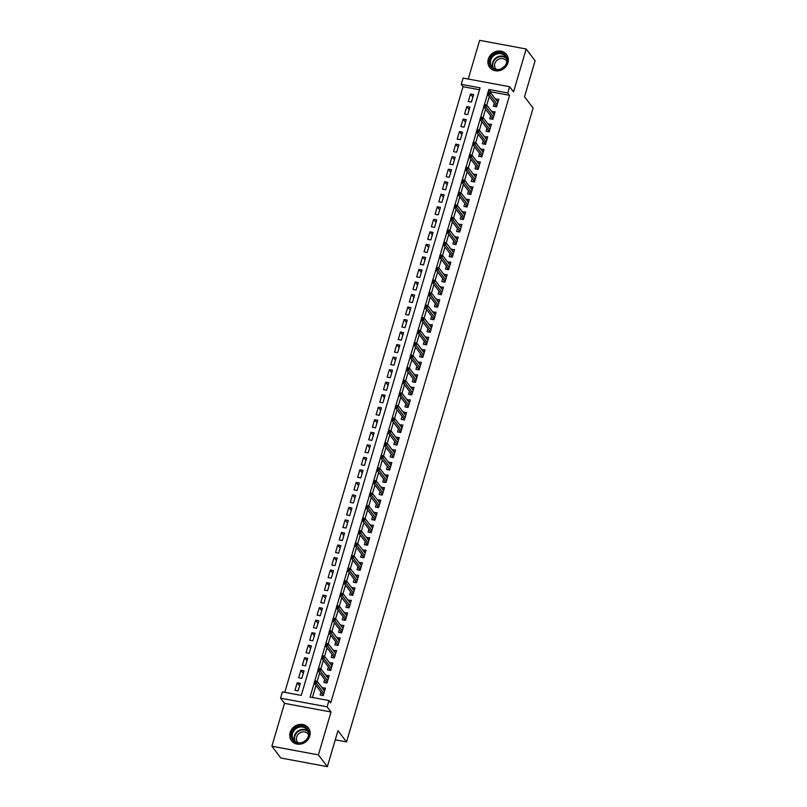 <?xml version="1.0" encoding="UTF-8"?>
<svg xmlns="http://www.w3.org/2000/svg" width="807" height="807" viewBox="0 0 807 807"><rect width="100%" height="100%" fill="white"/><g stroke="black" fill="none" stroke-linecap="round" stroke-linejoin="round"><path stroke-width="1.21" d="M488.306 59.133A10.592 9.543 -37.3 0 0 489.678 67.374A10.592 9.543 -37.3 0 0 499.715 70.562A10.592 9.543 -37.3 0 0 507.916 62.775A10.592 9.543 -37.3 0 0 506.544 54.533A10.592 9.543 -37.3 0 0 496.507 51.345A10.592 9.543 -37.3 0 0 488.306 59.133M290.127 732.463A10.592 9.543 -37.3 0 0 291.509 740.705A10.592 9.543 -37.3 0 0 301.546 743.893A10.592 9.543 -37.3 0 0 309.747 736.105A10.592 9.543 -37.3 0 0 308.365 727.874A10.592 9.543 -37.3 0 0 298.328 724.676A10.592 9.543 -37.3 0 0 290.127 732.463M479.529 89.759L463.026 86.692L461.231 84.342L463.077 78.077L509.6 86.712L507.754 92.976L488.891 89.476L488.144 92.038M335.248 739.827L346.546 741.926L533.104 108.047L524.52 96.759L535.112 60.747L526.164 48.985L479.64 40.35L468.252 79.046M346.546 741.926L337.962 730.638L327.36 766.65L280.836 758.015L271.888 746.253L318.402 754.888L331.031 711.986L327.097 706.811L280.574 698.176L282.42 691.912L301.273 695.412L480.094 87.842L461.231 84.342M331.031 711.986L284.508 703.351L271.888 746.253M284.508 703.351L280.574 698.176M463.026 86.692L284.77 692.345M327.36 766.65L318.402 754.888M494.298 103.225L493.42 106.211L496.557 106.796L498.766 99.281L495.498 99.13M490.606 115.744L489.728 118.74L492.875 119.325L495.084 111.8L491.816 111.648M486.924 128.273L486.046 131.269L489.183 131.844L491.392 124.328L488.124 124.177M483.232 140.801L482.354 143.787L485.501 144.372L487.71 136.857L484.442 136.706M479.55 153.33L478.672 156.316L481.809 156.901L484.018 149.386L480.75 149.234M475.858 165.859L474.98 168.845L478.127 169.43L480.336 161.914L477.068 161.763M472.176 178.387L471.298 181.373L474.435 181.958L476.644 174.443L473.376 174.292M468.484 190.916L467.606 193.902L470.753 194.487L472.963 186.972L469.694 186.82M464.802 203.435L463.924 206.431L467.061 207.016L469.271 199.49L466.002 199.339M461.11 215.963L460.232 218.959L463.379 219.534L465.589 212.019L462.32 211.868M457.428 228.492L456.55 231.478L459.687 232.063L461.897 224.548L458.628 224.396M453.736 241.021L452.858 244.007L456.005 244.592L458.215 237.076L454.946 236.925M450.054 253.549L449.176 256.535L452.313 257.12L454.523 249.605L451.254 249.454M446.362 266.078L445.484 269.064L448.631 269.649L450.841 262.134L447.572 261.982M442.68 278.607L441.802 281.593L444.939 282.178L447.149 274.662L443.88 274.501M438.988 291.125L438.11 294.121L441.258 294.696L443.467 287.181L440.198 287.03M435.306 303.654L434.428 306.64L437.565 307.225L439.775 299.71L436.506 299.558M431.614 316.183L430.736 319.168L433.884 319.754L436.093 312.238L432.824 312.087M427.932 328.711L427.054 331.697L430.192 332.282L432.401 324.767L429.132 324.616M424.24 341.24L423.362 344.226L426.51 344.811L428.719 337.296L425.45 337.144M420.558 353.769L419.68 356.755L422.818 357.34L425.027 349.824L421.758 349.673M416.866 366.287L415.988 369.283L419.136 369.868L421.345 362.343L418.076 362.192M413.184 378.816L412.306 381.812L415.444 382.387L417.653 374.872L414.384 374.72M409.492 391.345L408.614 394.33L411.762 394.916L413.971 387.4L410.702 387.249M405.81 403.873L404.932 406.859L408.07 407.444L410.289 399.929L407.01 399.778M402.118 416.402L401.24 419.388L404.388 419.973L406.597 412.458L403.329 412.306M398.436 428.931L397.558 431.916L400.696 432.502L402.915 424.986L399.636 424.835M394.744 441.459L393.866 444.445L397.014 445.03L399.223 437.515L395.955 437.354M391.062 453.978L390.185 456.974L393.322 457.559L395.541 450.034L392.263 449.882M387.37 466.507L386.492 469.503L389.64 470.078L391.849 462.562L388.581 462.411M383.688 479.035L382.811 482.021L385.948 482.606L388.167 475.091L384.889 474.94M379.996 491.564L379.119 494.55L382.266 495.135L384.475 487.62L381.207 487.468M376.314 504.093L375.437 507.078L378.574 507.664L380.793 500.148L377.515 499.997M372.622 516.621L371.745 519.607L374.892 520.192L377.101 512.677L373.833 512.526M368.94 529.14L368.063 532.136L371.2 532.721L373.419 525.196L370.141 525.044M365.248 541.668L364.371 544.664L367.518 545.239L369.727 537.724L366.459 537.573M361.566 554.197L360.689 557.183L363.826 557.768L366.045 550.253L362.767 550.102M357.874 566.726L356.997 569.712L360.144 570.297L362.353 562.782L359.085 562.63M354.192 579.255L353.315 582.24L356.452 582.825L358.671 575.31L355.393 575.159M350.5 591.783L349.623 594.769L352.77 595.354L354.979 587.839L351.711 587.688M346.818 604.312L345.941 607.298L349.078 607.883L351.297 600.368L348.019 600.216M343.126 616.83L342.249 619.826L345.396 620.412L347.605 612.886L344.337 612.735M339.444 629.359L338.567 632.355L341.704 632.93L343.923 625.415L340.645 625.264M335.752 641.888L334.875 644.874L338.022 645.459L340.231 637.944L336.963 637.792M332.07 654.416L331.193 657.402L334.33 657.987L336.549 650.472L333.271 650.321M328.378 666.945L327.501 669.931L330.648 670.516L332.857 663.001L329.589 662.85M324.696 679.474L323.819 682.46L326.956 683.045L329.175 675.53L325.897 675.378M299.589 685.94L297.198 682.803L294.979 690.318L298.126 690.903L300.335 683.388L297.198 682.803M303.271 673.411L300.88 670.274L298.671 677.789L301.808 678.374L304.027 670.859L300.88 670.274M306.963 660.893L304.572 657.745L302.353 665.261L305.5 665.846L307.709 658.33L304.572 657.745M310.645 648.364L308.254 645.217L306.045 652.742L309.182 653.317L311.401 645.802L308.254 645.217M314.337 635.835L311.946 632.698L309.727 640.213L312.874 640.798L315.083 633.273L311.946 632.698M318.019 623.307L315.628 620.169L313.419 627.685L316.556 628.27L318.775 620.754L315.628 620.169M321.711 610.778L319.32 607.641L317.101 615.156L320.248 615.741L322.457 608.226L319.32 607.641M325.392 598.249L323.002 595.112L320.793 602.627L323.93 603.212L326.149 595.697L323.002 595.112M329.085 585.731L326.694 582.583L324.475 590.099L327.622 590.684L329.831 583.168L326.694 582.583M332.766 573.202L330.376 570.055L328.167 577.57L331.304 578.155L333.523 570.64L330.376 570.055M336.458 560.673L334.068 557.526L331.848 565.051L334.996 565.626L337.205 558.111L334.068 557.526M340.14 548.145L337.75 545.007L335.541 552.523L338.678 553.108L340.897 545.582L337.75 545.007M343.832 535.616L341.442 532.479L339.222 539.994L342.37 540.579L344.579 533.064L341.442 532.479M347.514 523.087L345.124 519.95L342.914 527.465L346.052 528.05L348.271 520.535L345.124 519.95M351.206 510.559L348.816 507.421L346.596 514.937L349.744 515.522L351.953 508.007L348.816 507.421M354.888 498.04L352.498 494.893L350.288 502.408L353.426 502.993L355.645 495.478L352.498 494.893M358.58 485.511L356.19 482.364L353.97 489.879L357.118 490.464L359.327 482.949L356.19 482.364M362.262 472.983L359.872 469.845L357.662 477.361L360.8 477.936L363.019 470.42L359.872 469.845M365.954 460.454L363.564 457.317L361.344 464.832L364.492 465.417L366.701 457.902L363.564 457.317M369.636 447.925L367.246 444.788L365.036 452.303L368.174 452.888L370.393 445.373L367.246 444.788M373.328 435.397L370.938 432.259L368.718 439.775L371.866 440.36L374.075 432.845L370.938 432.259M377.01 422.868L374.619 419.731L372.41 427.246L375.548 427.831L377.767 420.316L374.619 419.731M380.702 410.349L378.312 407.202L376.092 414.717L379.24 415.302L381.449 407.787L378.312 407.202M384.384 397.821L381.993 394.673L379.784 402.199L382.922 402.774L385.141 395.259L381.993 394.673M388.076 385.292L385.685 382.155L383.466 389.67L386.614 390.255L388.823 382.73L385.685 382.155M391.758 372.763L389.367 369.626L387.158 377.141L390.295 377.726L392.515 370.211L389.367 369.626M395.45 360.235L393.059 357.098L390.84 364.613L393.987 365.198L396.197 357.683L393.059 357.098M399.132 347.706L396.741 344.569L394.532 352.084L397.669 352.669L399.889 345.154L396.741 344.569M402.824 335.187L400.433 332.04L398.214 339.555L401.361 340.14L403.571 332.625L400.433 332.04M406.506 322.659L404.115 319.511L401.906 327.027L405.043 327.612L407.263 320.097L404.115 319.511M410.198 310.13L407.807 306.983L405.588 314.508L408.735 315.083L410.945 307.568L407.807 306.983M413.88 297.601L411.489 294.464L409.28 301.979L412.417 302.564L414.637 295.039L411.489 294.464M417.562 285.073L415.181 281.936L412.962 289.451L416.109 290.036L418.319 282.521L415.181 281.936M421.254 272.544L418.863 269.407L416.654 276.922L419.791 277.507L422.011 269.992L418.863 269.407M424.936 260.015L422.545 256.878L420.336 264.393L423.483 264.978L425.692 257.463L422.545 256.878M428.628 247.497L426.237 244.35L424.028 251.865L427.165 252.45L429.385 244.935L426.237 244.35M432.31 234.968L429.919 231.821L427.71 239.346L430.857 239.921L433.066 232.406L429.919 231.821M436.002 222.439L433.611 219.302L431.402 226.817L434.539 227.392L436.758 219.877L433.611 219.302M439.684 209.911L437.293 206.774L435.084 214.289L438.231 214.874L440.44 207.359L437.293 206.774M443.376 197.382L440.985 194.245L438.776 201.76L441.913 202.345L444.132 194.83L440.985 194.245M447.058 184.853L444.667 181.716L442.458 189.231L445.605 189.816L447.814 182.301L444.667 181.716M450.75 172.335L448.359 169.188L446.15 176.703L449.287 177.288L451.506 169.773L448.359 169.188M454.432 159.806L452.041 156.659L449.832 164.174L452.979 164.759L455.188 157.244L452.041 156.659M458.124 147.278L455.733 144.13L453.524 151.655L456.661 152.23L458.88 144.715L455.733 144.13M461.806 134.749L459.415 131.612L457.206 139.127L460.353 139.712L462.562 132.187L459.415 131.612M465.498 122.22L463.107 119.083L460.898 126.598L464.035 127.183L466.254 119.668L463.107 119.083M469.18 109.691L466.789 106.554L464.58 114.069L467.727 114.655L469.936 107.139L466.789 106.554M471.409 102.126L473.628 94.611L470.481 94.026L468.272 101.541L471.409 102.126M314.266 682.823L310.08 697.046L328.943 700.547L330.729 702.897L509.55 95.337L490.686 91.827L490.485 92.533M489.274 96.628L486.792 105.061M485.592 109.157L483.111 117.58M481.9 121.675L479.419 130.109M478.218 134.204L475.737 142.637M474.526 146.733L472.045 155.166M470.844 159.261L468.363 167.695M467.152 171.79L464.671 180.223M463.47 184.319L460.989 192.752M459.778 196.847L457.297 205.271M456.096 209.366L453.615 217.799M452.404 221.895L449.923 230.328M448.722 234.423L446.241 242.857M445.03 246.952L442.549 255.385M441.348 259.481L438.867 267.914M437.656 272.009L435.175 280.433M433.974 284.538L431.493 292.961M430.282 297.057L427.801 305.49M426.6 309.585L424.119 318.019M422.908 322.114L420.427 330.547M419.226 334.643L416.745 343.076M415.534 347.171L413.053 355.605M411.852 359.7L409.371 368.123M408.16 372.219L405.679 380.652M404.478 384.747L401.997 393.18M400.786 397.276L398.305 405.709M397.105 409.805L394.623 418.238M393.413 422.333L390.931 430.767M389.731 434.862L387.249 443.285M386.039 447.391L383.557 455.814M382.357 459.909L379.875 468.342M378.665 472.438L376.183 480.871M374.983 484.967L372.501 493.4M371.291 497.495L368.809 505.928M367.609 510.024L365.127 518.457M363.917 522.553L361.435 530.976M360.235 535.071L357.753 543.504M356.543 547.6L354.061 556.033M352.861 560.129L350.379 568.562M349.169 572.657L346.687 581.09M345.487 585.186L343.005 593.619M341.795 597.715L339.313 606.148M338.113 610.243L335.631 618.666M334.421 622.762L331.939 631.195M330.739 635.291L328.257 643.724M327.047 647.819L324.565 656.252M323.365 660.348L320.883 668.781M319.673 672.877L317.191 681.31M315.991 685.405L312.43 697.48M321.004 692.003L320.127 694.988L323.274 695.573L325.483 688.058L322.215 687.897M509.6 86.712L513.534 91.887L526.164 48.985M509.55 95.337L507.754 92.976M328.943 700.547L327.097 706.811M487.549 94.056L484.452 104.567M483.867 106.574L480.77 117.096L483.06 117.519L490.515 127.324M480.175 119.103L477.078 129.624L479.368 130.048L486.833 139.843M476.493 131.632L473.396 142.153L475.686 142.577L483.141 152.372M472.801 144.16L469.704 154.682L471.994 155.105L479.459 164.9M469.119 156.689L466.022 167.2L468.312 167.624L475.767 177.429M465.427 169.218L462.33 179.729M461.745 181.736L458.648 192.258M458.053 194.265L454.956 204.786M454.371 206.794L451.274 217.315M450.679 219.322L447.582 229.844M446.997 231.851L443.9 242.372L446.19 242.796L453.645 252.591M443.305 244.38L440.208 254.891L442.498 255.315L449.963 265.12M439.623 256.908L436.526 267.42L438.816 267.843L446.271 277.648M435.931 269.427L432.834 279.948L435.124 280.372L442.589 290.177M432.249 281.956L429.153 292.477L431.442 292.901L438.897 302.696M428.557 294.484L425.46 305.006M424.875 307.013L421.779 317.534M421.183 319.542L418.087 330.053M417.501 332.07L414.405 342.582M413.809 344.589L410.713 355.11M410.127 357.118L407.031 367.639L409.32 368.063L416.775 377.868M406.435 369.646L403.339 380.168L405.628 380.591L413.093 390.386M402.754 382.175L399.657 392.696L401.947 393.12L409.401 402.915M399.062 394.704L395.965 405.225L398.255 405.649L405.719 415.444M395.38 407.232L392.283 417.744M391.688 419.761L388.591 430.272M388.006 432.28L384.909 442.801M384.314 444.808L381.217 455.33M380.632 457.337L377.535 467.858M376.94 469.866L373.843 480.387M373.258 482.394L370.161 492.906L372.451 493.339L379.905 503.134M369.566 494.923L366.469 505.434L368.759 505.858L376.223 515.663M365.884 507.452L362.787 517.963M362.192 519.97L359.095 530.492L361.385 530.915L368.849 540.72M358.51 532.499L355.413 543.02L357.703 543.444L365.157 553.239M354.818 545.028L351.721 555.549M351.136 557.556L348.039 568.078M347.444 570.085L344.347 580.596M343.762 582.614L340.665 593.125M340.07 595.132L336.973 605.654M336.388 607.661L333.291 618.182M332.696 620.19L329.599 630.711L331.889 631.135L339.354 640.929M329.014 632.718L325.917 643.24L328.207 643.663L335.662 653.458M325.322 645.247L322.225 655.768L324.515 656.192L331.98 665.987M321.64 657.776L318.543 668.287L320.833 668.71L328.288 678.516M317.948 670.304L314.851 680.815M490.686 91.827L488.891 89.476M324.394 690.167L322.336 687.473M472.872 97.163L470.481 94.026M328.086 677.638L326.028 674.945M331.768 665.109L329.71 662.416M335.46 652.591L333.402 649.887M339.142 640.062L337.084 637.359M342.834 627.533L340.776 624.83M346.516 615.005L344.458 612.311M350.208 602.476L348.15 599.783M353.89 589.947L351.832 587.254M357.582 577.419L355.524 574.725M361.264 564.9L359.206 562.197M364.956 552.371L362.898 549.668M368.638 539.843L366.58 537.149M372.33 527.314L370.272 524.621M376.012 514.785L373.954 512.092M379.693 502.257L377.646 499.563M383.386 489.738L381.328 487.035M387.067 477.209L385.02 474.506M390.759 464.681L388.702 461.977M394.441 452.152L392.394 449.459M398.133 439.623L396.076 436.93M401.815 427.095L399.768 424.401M405.507 414.566L403.45 411.873M409.189 402.047L407.142 399.344M412.881 389.519L410.824 386.815M416.563 376.99L414.516 374.287M420.255 364.461L418.197 361.768M423.937 351.933L421.89 349.239M427.629 339.404L425.571 336.711M431.311 326.885L429.263 324.182M435.003 314.357L432.945 311.653M438.685 301.828L436.637 299.125M442.377 289.299L440.319 286.606M446.059 276.771L444.011 274.077M449.751 264.242L447.693 261.549M453.433 251.713L451.385 249.02M457.125 239.195L455.067 236.491M460.807 226.666L458.759 223.963M464.499 214.137L462.441 211.434M468.181 201.609L466.133 198.915M471.873 189.08L469.815 186.387M475.555 176.551L473.507 173.858M479.247 164.023L477.189 161.329M482.929 151.504L480.881 148.801M486.621 138.975L484.563 136.272M490.303 126.447L488.255 123.743M493.995 113.918L491.937 111.225M497.677 101.389L495.629 98.696M323.859 690.066L324.838 690.247M323.456 694.948L322.245 694.726L322.064 695.341M322.477 693.929L322.245 694.726L323.627 694.373M314.77 680.805L314.407 682.056L315.658 682.288L316.031 681.037L314.77 680.805L317.141 681.239L324.606 691.044M316.031 681.037L317.141 681.239L316.485 683.499L314.216 683.075L322.689 694.202M315.658 682.288L323.94 693.294M314.407 682.056L314.216 683.075M308.708 736.236A9.17 8.252 142.7 0 1 297.733 743.116A9.17 8.252 142.7 0 1 291.741 733.089A9.17 8.252 142.7 0 1 302.716 726.209A9.17 8.252 142.7 0 1 308.708 736.236M292.548 733.442A8.494 7.646 -37.3 0 0 293.647 740.039A8.494 7.646 -37.3 0 0 301.687 742.601A8.494 7.646 -37.3 0 0 308.264 736.357A8.494 7.646 -37.3 0 0 307.154 729.76A8.494 7.646 -37.3 0 0 299.115 727.198A8.494 7.646 -37.3 0 0 292.548 733.442M298.015 742.712A6.688 6.022 142.7 0 1 297.531 742.158A6.688 6.022 142.7 0 1 296.663 736.962A6.688 6.022 142.7 0 1 301.838 732.05A6.688 6.022 142.7 0 1 308.163 734.057A6.688 6.022 142.7 0 1 308.567 734.673M309.152 729.114A10.531 9.482 -37.3 0 0 308.597 728.287A10.531 9.482 -37.3 0 0 298.63 725.12A10.531 9.482 -37.3 0 0 290.48 732.857A10.531 9.482 -37.3 0 0 291.852 741.038A10.531 9.482 -37.3 0 0 292.497 741.794M303.684 741.835A6.688 6.022 142.7 0 1 306.216 739.908M500.481 69.442A9.17 8.252 142.7 0 1 489.799 64.197A9.17 8.252 142.7 0 1 496.305 53.222A9.17 8.252 142.7 0 1 506.988 58.467A9.17 8.252 142.7 0 1 500.481 69.442M496.638 54.059A8.494 7.646 -37.3 0 0 491.826 66.709A8.494 7.646 -37.3 0 0 500.511 69.079A8.494 7.646 -37.3 0 0 505.333 56.419A8.494 7.646 -37.3 0 0 496.638 54.059M501.853 68.504A6.688 6.022 142.7 0 1 504.395 66.578M496.184 69.382A6.688 6.022 142.7 0 1 495.7 68.827A6.688 6.022 142.7 0 1 499.503 58.861A6.688 6.022 142.7 0 1 506.342 60.727A6.688 6.022 142.7 0 1 506.746 61.342M507.331 55.774A10.531 9.482 -37.3 0 0 506.776 54.957A10.531 9.482 -37.3 0 0 496.002 52.021A10.531 9.482 -37.3 0 0 490.02 67.707A10.531 9.482 -37.3 0 0 490.666 68.464M327.551 677.547L328.53 677.719M327.138 682.419L325.927 682.197L325.746 682.813M326.159 681.401L325.927 682.197L327.309 681.844M319.713 668.509L318.462 668.277L318.089 669.528L319.35 669.76L319.713 668.509L320.833 668.71L320.167 670.97L317.908 670.546L326.371 681.673M319.35 669.76L327.632 680.765M318.089 669.528L317.908 670.546M331.233 665.018L332.212 665.2M330.83 669.891L329.619 669.669L329.438 670.294M329.851 668.872L329.619 669.669L331.001 669.326M323.405 655.98L322.144 655.748L321.781 656.999L323.032 657.241L323.405 655.98L324.515 656.192L323.859 658.441L321.59 658.018L330.063 669.144M323.032 657.241L331.314 668.246M321.781 656.999L321.59 658.018M334.925 652.49L335.894 652.671M334.512 657.362L333.301 657.14L333.12 657.766M333.533 656.343L333.301 657.14L334.683 656.797M327.087 643.461L325.836 643.219L325.463 644.48L326.724 644.712L327.087 643.461L328.207 643.663L327.541 645.913L325.282 645.499L333.745 656.616M326.724 644.712L335.006 655.718M325.463 644.48L325.282 645.499M338.607 639.961L339.586 640.143M338.204 644.843L336.993 644.611L336.812 645.237M337.225 643.815L336.993 644.611L338.375 644.268M330.779 630.933L329.518 630.701L329.155 631.952L330.406 632.184L330.779 630.933L331.889 631.135L331.233 633.384L328.963 632.97L337.437 644.097M330.406 632.184L338.688 643.189M329.155 631.952L328.963 632.97M342.299 627.432L343.268 627.614M341.886 632.315L340.675 632.083L340.493 632.708M340.907 631.286L340.675 632.083L342.057 631.74M333.21 618.172L332.837 619.423L334.098 619.655L334.461 618.404L333.21 618.172L335.581 618.606L343.036 628.411M334.461 618.404L335.581 618.606L334.915 620.865L332.655 620.442L341.119 631.568M334.098 619.655L342.38 630.66M332.837 619.423L332.655 620.442M345.981 614.904L346.96 615.085M345.578 619.786L344.367 619.564L344.185 620.179M344.599 618.767L344.367 619.564L345.749 619.211M336.892 605.643L336.529 606.894L337.78 607.126L338.153 605.875L336.892 605.643L339.263 606.077L346.728 615.882M338.153 605.875L339.263 606.077L338.607 608.337L336.337 607.913L344.811 619.04M337.78 607.126L346.062 618.132M336.529 606.894L336.337 607.913M349.673 602.375L350.642 602.557M349.26 607.257L348.049 607.035L347.867 607.651M348.281 606.239L348.049 607.035L349.431 606.682M340.584 593.115L340.211 594.366L341.472 594.598L341.835 593.347L340.584 593.115L342.955 593.548L350.409 603.354M341.835 593.347L342.955 593.548L342.289 595.808L340.029 595.384L348.493 606.511M341.472 594.598L349.754 605.603M340.211 594.366L340.029 595.384M353.355 589.856L354.334 590.028M352.952 594.729L351.741 594.507L351.549 595.132M351.973 593.71L351.741 594.507L353.123 594.154M344.266 580.586L343.903 581.837L345.154 582.069L345.527 580.818L344.266 580.586L346.637 581.02L354.102 590.825M345.527 580.818L346.637 581.02L345.981 583.279L343.711 582.856L352.185 593.982M345.154 582.069L353.436 593.084M343.903 581.837L343.711 582.856M357.047 577.328L358.015 577.509M356.633 582.2L355.423 581.978L355.241 582.604M355.655 581.181L355.423 581.978L356.805 581.635M347.958 568.057L347.585 569.308L348.846 569.55L349.209 568.289L347.958 568.057L350.329 568.501L357.783 578.296M349.209 568.289L350.329 568.501L349.663 570.751L347.403 570.337L355.867 581.454M348.846 569.55L357.128 580.556M347.585 569.308L347.403 570.337M360.729 564.799L361.707 564.981M360.325 569.671L359.115 569.449L358.923 570.075M359.347 568.653L359.115 569.449L360.497 569.106M351.64 555.529L351.277 556.79L352.528 557.022L352.901 555.771L351.64 555.529L354.011 555.973L361.475 565.768M352.901 555.771L354.011 555.973L353.355 558.222L351.085 557.808L359.559 568.925M352.528 557.022L360.81 568.027M351.277 556.79L351.085 557.808M364.421 552.27L365.389 552.452M364.007 557.153L362.797 556.921L362.615 557.546M363.029 556.124L362.797 556.921L364.179 556.578M356.583 543.242L355.332 543.01L354.959 544.261L356.22 544.493L356.583 543.242L357.703 543.444L357.037 545.693L354.777 545.28L363.241 556.406M356.22 544.493L364.502 555.498M354.959 544.261L354.777 545.28M368.103 539.742L369.081 539.923M367.699 544.624L366.489 544.392L366.297 545.018M366.721 543.605L366.489 544.392L367.871 544.049M360.275 530.713L359.014 530.481L358.651 531.732L359.902 531.964L360.275 530.713L361.385 530.915L360.729 533.175L358.459 532.751L366.933 543.878M359.902 531.964L368.184 542.97M358.651 531.732L358.459 532.751M371.795 527.213L372.763 527.395M371.381 532.095L370.171 531.874L369.989 532.489M370.403 531.077L370.171 531.874L371.553 531.52M362.706 517.953L362.333 519.204L363.594 519.436L363.957 518.185L362.706 517.953L365.077 518.387L372.531 528.192M363.957 518.185L365.077 518.387L364.411 520.646L362.151 520.222L370.615 531.349M363.594 519.436L371.876 530.441M362.333 519.204L362.151 520.222M375.477 514.684L376.455 514.866M375.073 519.567L373.863 519.345L373.671 519.96M374.095 518.548L373.863 519.345L375.245 518.992M367.649 505.656L366.388 505.424L366.025 506.675L367.276 506.907L367.649 505.656L368.759 505.858L368.103 508.117L365.833 507.694L374.307 518.82M367.276 506.907L375.558 517.912M366.025 506.675L365.833 507.694M379.169 502.166L380.137 502.347M378.755 507.038L377.545 506.816L377.363 507.442M377.777 506.019L377.545 506.816L378.927 506.463M371.331 493.127L370.08 492.895L369.707 494.146L370.968 494.388L371.331 493.127L372.451 493.339L371.785 495.589L369.525 495.165L377.989 506.292M370.968 494.388L379.25 505.394M369.707 494.146L369.525 495.165M382.851 489.637L383.829 489.819M382.447 494.509L381.237 494.288L381.045 494.913M381.469 493.491L381.237 494.288L382.619 493.945M373.762 480.367L373.399 481.628L374.65 481.86L375.023 480.609L373.762 480.367L376.133 480.811L383.597 490.606M375.023 480.609L376.133 480.811L375.477 483.06L373.207 482.647L381.681 493.763M374.65 481.86L382.932 492.865M373.399 481.628L373.207 482.647M386.543 477.108L387.511 477.29M386.129 481.991L384.919 481.759L384.737 482.384M385.151 480.962L384.919 481.759L386.301 481.416M377.454 467.848L377.081 469.099L378.342 469.331L378.705 468.08L377.454 467.848L379.825 468.282L387.279 478.077M378.705 468.08L379.825 468.282L379.159 470.531L376.899 470.118L385.363 481.244M378.342 469.331L386.624 480.336M377.081 469.099L376.899 470.118M390.225 464.58L391.203 464.761M389.821 469.462L388.611 469.23L388.419 469.856M388.843 468.433L388.611 469.23L389.993 468.887M381.136 455.319L380.773 456.57L382.024 456.802L382.397 455.552L381.136 455.319L383.507 455.753L390.971 465.558M382.397 455.552L383.507 455.753L382.851 458.013L380.581 457.589L389.055 468.716M382.024 456.802L390.306 467.808M380.773 456.57L380.581 457.589M393.917 452.051L394.885 452.233M393.503 456.933L392.293 456.712L392.111 457.327M392.525 455.915L392.293 456.712L393.675 456.358M384.828 442.791L384.455 444.042L385.716 444.274L386.079 443.023L384.828 442.791L387.199 443.225L394.653 453.03M386.079 443.023L387.199 443.225L386.533 445.484L384.273 445.06L392.737 456.187M385.716 444.274L393.998 455.279M384.455 444.042L384.273 445.06M397.599 439.522L398.577 439.704M397.195 444.405L395.985 444.183L395.793 444.798M396.217 443.386L395.985 444.183L397.367 443.83M388.51 430.262L388.147 431.513L389.398 431.745L389.771 430.494L388.51 430.262L390.881 430.696L398.345 440.501M389.771 430.494L390.881 430.696L390.225 432.956L387.955 432.532L396.429 443.658M389.398 431.745L397.68 442.75M388.147 431.513L387.955 432.532M401.291 427.004L402.259 427.175M400.877 431.876L399.667 431.654L399.485 432.27M399.899 430.857L399.667 431.654L401.049 431.301M392.202 417.733L391.829 418.984L393.09 419.216L393.453 417.965L392.202 417.733L394.573 418.167L402.027 427.972M393.453 417.965L394.573 418.167L393.907 420.427L391.647 420.003L400.111 431.13M393.09 419.216L401.372 430.232M391.829 418.984L391.647 420.003M404.973 414.475L405.951 414.657M404.569 419.347L403.359 419.126L403.167 419.751M403.591 418.329L403.359 419.126L404.741 418.783M397.145 405.437L395.884 405.205L395.511 406.456L396.772 406.698L397.145 405.437L398.255 405.649L397.599 407.898L395.329 407.474L403.803 418.601M396.772 406.698L405.053 417.703M395.511 406.456L395.329 407.474M408.665 401.947L409.633 402.128M408.251 406.819L407.041 406.597L406.859 407.222M407.273 405.8L407.041 406.597L408.423 406.254M400.827 392.918L399.576 392.676L399.203 393.937L400.464 394.169L400.827 392.918L401.947 393.12L401.281 395.369L399.021 394.956L407.485 406.072M400.464 394.169L408.745 405.175M399.203 393.937L399.021 394.956M412.347 389.418L413.325 389.599M411.943 394.3L410.733 394.068L410.541 394.694M410.965 393.271L410.733 394.068L412.115 393.725M404.519 380.39L403.258 380.158L402.885 381.408L404.146 381.64L404.519 380.39L405.628 380.591L404.973 382.841L402.703 382.427L411.177 393.554M404.146 381.64L412.427 392.646M402.885 381.408L402.703 382.427M416.039 376.889L417.007 377.071M415.625 381.772L414.415 381.54L414.233 382.165M414.647 380.743L414.415 381.54L415.797 381.197M408.201 367.861L406.95 367.629L406.577 368.88L407.838 369.112L408.201 367.861L409.32 368.063L408.655 370.322L406.395 369.899L414.859 381.025M407.838 369.112L416.119 380.117M406.577 368.88L406.395 369.899M419.721 364.361L420.699 364.542M419.317 369.243L418.107 369.021L417.915 369.636M418.339 368.224L418.107 369.021L419.489 368.668M410.632 355.1L410.259 356.351L411.52 356.583L411.893 355.332L410.632 355.1L413.002 355.534L420.467 365.339M411.893 355.332L413.002 355.534L412.347 357.794L410.077 357.37L418.551 368.496M411.52 356.583L419.801 367.589M410.259 356.351L410.077 357.37M423.413 351.832L424.381 352.013M422.999 356.714L421.789 356.492L421.607 357.108M422.021 355.695L421.789 356.492L423.171 356.139M414.324 342.572L413.951 343.822L415.212 344.054L415.575 342.804L414.324 342.572L416.694 343.005L424.149 352.81M415.575 342.804L416.694 343.005L416.029 345.265L413.769 344.841L422.232 355.968M415.212 344.054L423.493 355.06M413.951 343.822L413.769 344.841M427.095 339.313L428.073 339.495M426.691 344.185L425.481 343.964L425.289 344.589M425.713 343.167L425.481 343.964L426.863 343.611M418.006 330.043L417.633 331.294L418.894 331.536L419.267 330.275L418.006 330.043L420.376 330.487L427.841 340.282M419.267 330.275L420.376 330.487L419.711 332.736L417.451 332.313L425.925 343.439M418.894 331.536L427.175 342.541M417.633 331.294L417.451 332.313M430.787 326.785L431.755 326.966M430.373 331.657L429.163 331.435L428.981 332.06M429.395 330.638L429.163 331.435L430.545 331.092M421.698 317.514L421.325 318.775L422.586 319.007L422.949 317.746L421.698 317.514L424.068 317.958L431.523 327.753M422.949 317.746L424.068 317.958L423.403 320.208L421.143 319.794L429.606 330.91M422.586 319.007L430.857 330.013M421.325 318.775L421.143 319.794M434.469 314.256L435.447 314.437M434.065 319.138L432.855 318.906L432.663 319.532M433.087 318.109L432.855 318.906L434.237 318.563M425.38 304.985L425.007 306.246L426.267 306.478L426.641 305.228L425.38 304.985L427.75 305.429L435.215 315.224M426.641 305.228L427.75 305.429L427.085 307.679L424.825 307.265L433.298 318.392M426.267 306.478L434.549 317.484M425.007 306.246L424.825 307.265M438.161 301.727L439.129 301.909M437.747 306.61L436.537 306.378L436.355 307.003M436.769 305.581L436.537 306.378L437.919 306.035M430.323 292.699L429.072 292.467L428.699 293.718L429.96 293.95L430.323 292.699L431.442 292.901L430.777 295.16L428.517 294.737L436.98 305.863M429.96 293.95L438.231 304.955M428.699 293.718L428.517 294.737M441.843 289.199L442.821 289.38M441.439 294.081L440.229 293.849L440.037 294.474M440.461 293.062L440.229 293.849L441.611 293.506M434.015 280.17L432.754 279.938L432.381 281.189L433.641 281.421L434.015 280.17L435.124 280.372L434.459 282.632L432.199 282.208L440.672 293.334M433.641 281.421L441.923 292.427M432.381 281.189L432.199 282.208M445.535 276.67L446.503 276.851M445.121 281.552L443.911 281.33L443.729 281.946M444.143 280.533L443.911 281.33L445.293 280.977M437.697 267.642L436.446 267.41L436.073 268.66L437.333 268.892L437.697 267.642L438.816 267.843L438.151 270.103L435.891 269.679L444.354 280.806M437.333 268.892L445.605 279.898M436.073 268.66L435.891 269.679M449.217 264.151L450.195 264.323M448.813 269.024L447.603 268.802L447.411 269.417M447.835 268.005L447.603 268.802L448.985 268.449M441.389 255.113L440.128 254.881L439.754 256.132L441.015 256.364L441.389 255.113L442.498 255.315L441.833 257.574L439.573 257.151L448.046 268.277M441.015 256.364L449.297 267.369M439.754 256.132L439.573 257.151M452.909 251.623L453.877 251.804M452.495 256.495L451.284 256.273L451.103 256.898M451.517 255.476L451.284 256.273L452.666 255.93M445.071 242.584L443.81 242.352L443.447 243.603L444.707 243.845L445.071 242.584L446.19 242.796L445.525 245.046L443.265 244.622L451.728 255.748M444.707 243.845L452.979 254.851M443.447 243.603L443.265 244.622M456.591 239.094L457.569 239.275M456.187 243.966L454.977 243.744L454.785 244.37M455.209 242.947L454.977 243.744L456.358 243.401M447.502 229.824L447.128 231.084L448.389 231.316L448.763 230.066L447.502 229.824L449.872 230.267L457.337 240.062M448.763 230.066L449.872 230.267L449.206 232.517L446.947 232.103L455.42 243.22M448.389 231.316L456.671 242.322M447.128 231.084L446.947 232.103M460.283 226.565L461.251 226.747M459.869 231.448L458.658 231.216L458.477 231.841M458.89 230.419L458.658 231.216L460.04 230.873M451.184 217.305L450.82 218.556L452.081 218.788L452.445 217.537L451.184 217.305L453.564 217.739L461.019 227.534M452.445 217.537L453.564 217.739L452.898 219.988L450.639 219.575L459.102 230.701M452.081 218.788L460.353 229.793M450.82 218.556L450.639 219.575M463.964 214.037L464.943 214.218M463.561 218.919L462.35 218.687L462.159 219.312M462.582 217.89L462.35 218.687L463.722 218.344M454.876 204.776L454.502 206.027L455.763 206.259L456.137 205.008L454.876 204.776L457.246 205.21L464.711 215.015M456.137 205.008L457.246 205.21L456.58 207.47L454.321 207.046L462.794 218.172M455.763 206.259L464.045 217.265M454.502 206.027L454.321 207.046M467.657 201.508L468.625 201.689M467.243 206.39L466.032 206.168L465.851 206.784M466.264 205.371L466.032 206.168L467.414 205.815M458.558 192.248L458.194 193.498L459.455 193.73L459.819 192.48L458.558 192.248L460.938 192.681L468.393 202.486M459.819 192.48L460.938 192.681L460.272 194.941L458.013 194.517L466.476 205.644M459.455 193.73L467.727 204.736M458.194 193.498L458.013 194.517M471.338 188.979L472.317 189.161M470.935 193.862L469.724 193.64L469.533 194.255M469.956 192.843L469.724 193.64L471.096 193.287M462.25 179.719L461.876 180.97L463.137 181.202L463.511 179.951L462.25 179.719L464.62 180.153L472.085 189.958M463.511 179.951L464.62 180.153L463.954 182.412L461.695 181.989L470.168 193.115M463.137 181.202L471.419 192.207M461.876 180.97L461.695 181.989M475.03 176.461L475.999 176.632M474.617 181.333L473.406 181.111L473.225 181.736M473.638 180.314L473.406 181.111L474.788 180.758M467.192 167.422L465.932 167.19L465.568 168.441L466.829 168.673L467.192 167.422L468.312 167.624L467.646 169.884L465.387 169.46L473.85 180.586M466.829 168.673L475.101 179.689M465.568 168.441L465.387 169.46M478.712 163.932L479.691 164.114M478.309 168.804L477.098 168.582L476.907 169.208M477.33 167.785L477.098 168.582L478.47 168.239M470.885 154.894L469.624 154.662L469.25 155.912L470.511 156.155L470.885 154.894L471.994 155.105L471.328 157.355L469.069 156.941L477.542 168.058M470.511 156.155L478.793 167.16M469.25 155.912L469.069 156.941M482.404 151.403L483.373 151.585M481.991 156.276L480.78 156.054L480.599 156.679M481.012 155.257L480.78 156.054L482.162 155.711M474.566 142.375L473.305 142.133L472.942 143.394L474.203 143.626L474.566 142.375L475.686 142.577L475.02 144.826L472.761 144.413L481.224 155.529M474.203 143.626L482.475 154.631M472.942 143.394L472.761 144.413M486.086 138.875L487.065 139.056M485.683 143.757L484.472 143.525L484.281 144.15M484.704 142.728L484.472 143.525L485.844 143.182M478.258 129.846L476.998 129.614L476.624 130.865L477.885 131.097L478.258 129.846L479.368 130.048L478.702 132.298L476.443 131.884L484.906 143.01M477.885 131.097L486.167 142.103M476.624 130.865L476.443 131.884M489.778 126.346L490.747 126.528M489.365 131.228L488.154 130.996L487.973 131.622M488.386 130.209L488.154 130.996L489.536 130.653M481.94 117.318L480.679 117.086L480.316 118.336L481.577 118.568L481.94 117.318L483.06 117.519L482.394 119.779L480.135 119.355L488.598 130.482M481.577 118.568L489.849 129.574M480.316 118.336L480.135 119.355M493.46 113.817L494.439 113.999M493.057 118.7L491.836 118.478L491.655 119.093M492.078 117.681L491.836 118.478L493.218 118.125M484.371 104.557L483.998 105.808L485.259 106.04L485.632 104.789L484.371 104.557L486.742 104.991L494.207 114.796M485.632 104.789L486.742 104.991L486.076 107.25L483.817 106.827L492.28 117.953M485.259 106.04L493.541 117.045M483.998 105.808L483.817 106.827M497.152 101.289L498.121 101.47M496.739 106.171L495.528 105.949L495.347 106.564M495.76 105.152L495.528 105.949L496.91 105.596M488.053 92.028L487.69 93.279L488.951 93.511L489.314 92.26L488.053 92.028L490.434 92.462L497.889 102.267M489.314 92.26L490.434 92.462L489.768 94.722L487.509 94.298L495.972 105.424M488.951 93.511L497.223 104.517M487.69 93.279L487.509 94.298M294.716 741.159A8.494 7.646 142.7 0 1 294.414 735.893A8.494 7.646 142.7 0 1 307.951 731.092M308.224 731.767A8.211 7.394 -37.3 0 0 300.608 730.305A8.211 7.394 -37.3 0 0 294.848 736.176A8.211 7.394 -37.3 0 0 295.301 741.603M492.895 67.828A8.494 7.646 142.7 0 1 498.504 56.51A8.494 7.646 142.7 0 1 506.13 57.751M506.393 58.437A8.211 7.394 -37.3 0 0 498.746 56.984A8.211 7.394 -37.3 0 0 493.481 68.262"/></g></svg>
